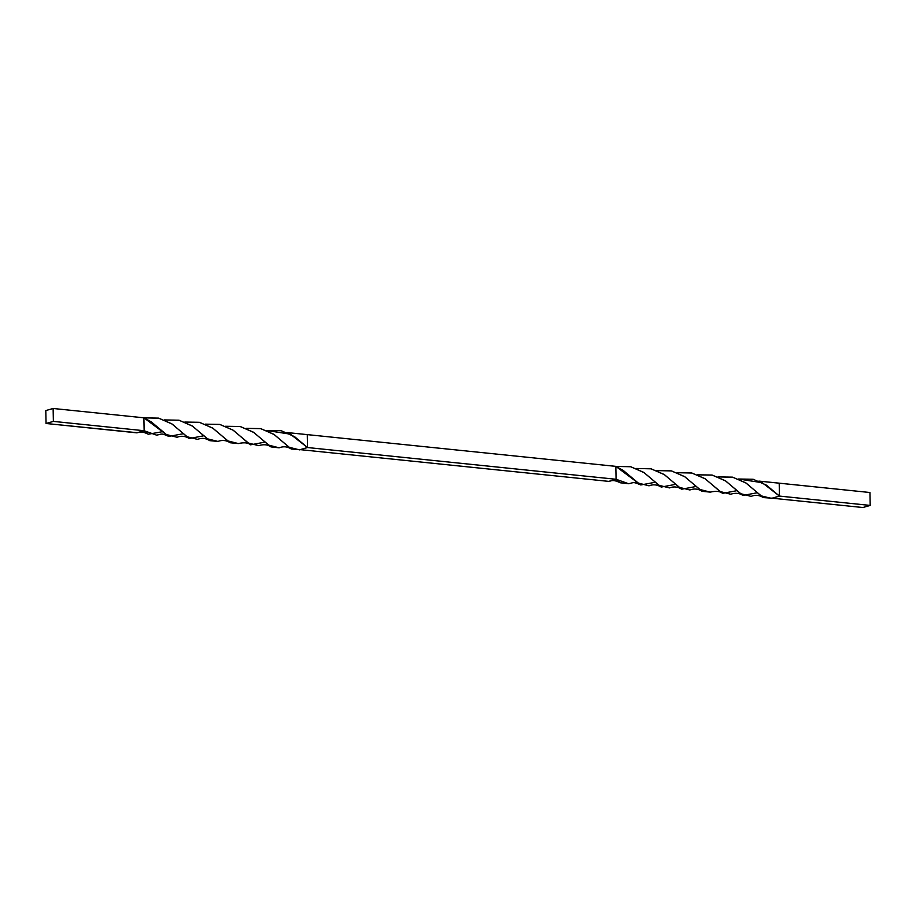 <?xml version="1.0" encoding="UTF-8"?>
<svg xmlns="http://www.w3.org/2000/svg" width="916" height="916" viewBox="0 0 916 916"><rect width="100%" height="100%" fill="white"/><g stroke="black" fill="none" stroke-linecap="round" stroke-linejoin="round"><path stroke-width="1.37" d="M870.2 505.426L869.948 492.51L779.195 483.167L779.447 496.083L771.558 498.441L761.013 495.808L746.242 483.156L732.823 477.225L718.007 476.915L732.479 477.144L745.67 482.789L763.291 497.583L772.108 498.19L779.447 496.083L766.509 485.205L753.158 479.263L738.456 479.011L762.307 482.721L779.447 496.083L870.2 505.426L862.872 507.521L870.2 505.426L779.447 496.083L779.195 483.167L758.872 481.095L869.948 492.51L870.2 505.426M230.191 442.76L238.309 443.562L227.775 440.882L213.027 428.299L199.608 422.368L184.826 422.058L199.322 422.299L212.546 427.99L230.191 442.76C226.332 440.23 222.256 439.783 217.928 441.432L207.382 438.81L192.623 426.203L179.192 420.272L164.376 419.929L178.883 420.204L192.12 425.871L209.764 440.665C205.894 438.146 201.818 437.722 197.535 439.371L186.99 436.737L172.231 424.108L158.823 418.188L144.178 417.879L158.502 418.12L171.716 423.776L189.303 438.524L204.05 435.73M225.565 426.272L240.061 426.49L253.297 432.123L270.976 446.905L279.128 447.821L268.617 445.096L253.858 432.489L240.404 426.558L225.565 426.272M307.249 434.619L286.937 432.547L307.249 434.619L307.501 447.535L294.563 436.657L281.212 430.715L266.51 430.463L290.361 434.173L307.501 447.535L299.612 449.893L289.078 447.26L274.296 434.608L260.877 428.665L246.061 428.356L260.533 428.596L273.735 434.241L291.345 449.035L300.173 449.63L307.501 447.535L307.249 434.619L615.827 466.37L616.079 479.274L307.501 447.535L616.079 479.274L608.751 481.381L300.299 449.642L608.751 481.381L616.079 479.274L620.235 482.778L628.594 483.728L616.079 479.274L615.827 466.37L307.249 434.619M270.976 446.905C267.678 444.523 263.602 444.111 258.747 445.668L248.167 442.989L233.328 430.302L219.954 424.474L205.253 424.154L219.714 424.417L232.927 430.039L250.56 444.821L265.308 442.062M189.303 438.524C185.307 436.027 181.231 435.604 177.074 437.275L166.403 434.539L151.255 421.852L143.892 417.81L168.842 436.417L183.635 433.657M168.842 436.417C160.85 432.97 162.35 434.012 156.647 435.169L144.133 430.726L143.892 417.81L144.133 430.726L148.3 434.23L163.22 431.55M209.764 440.665L217.928 441.42M136.805 432.833L144.133 430.726L136.805 432.833L46.052 423.49L53.38 421.394L144.133 430.726L53.38 421.394L53.128 408.479L143.892 417.81L53.128 408.479L45.8 410.574L46.052 423.49L137.194 432.718M656.761 470.606L671.256 470.858L684.492 476.538L702.125 491.308L710.255 492.121L699.71 489.43L684.962 476.847L671.543 470.916L656.761 470.606M702.125 491.308C698.278 488.789 694.191 488.343 689.874 489.98L679.328 487.358L664.558 474.751L651.127 468.82L636.311 468.488L650.829 468.752L664.066 474.419L681.699 489.213L696.423 486.419M763.291 497.583C759.421 495.075 755.357 494.663 751.074 496.38L740.552 493.655L725.793 481.037L712.339 475.118L697.511 474.82L712.007 475.038L725.243 480.671L742.91 495.453L757.658 492.671M681.699 489.213C677.84 486.705 673.764 486.27 669.482 487.919L658.925 485.285L644.177 472.667L630.758 466.736L616.125 466.439L630.448 466.668L643.662 472.324L661.237 487.072L675.985 484.278M661.237 487.072C657.241 484.575 653.177 484.152 649.02 485.824L638.337 483.087L623.201 470.4L615.827 466.37L640.788 484.965L655.57 482.205M742.91 495.453C739.624 493.083 735.548 492.671 730.693 494.228L720.113 491.537L705.263 478.85L691.889 473.022L677.187 472.702L691.649 472.965L704.873 478.599L722.495 493.369L737.254 490.61M46.052 423.49L45.8 410.574L53.128 408.479L53.38 421.394L46.052 423.49M862.872 507.521L772.234 498.201L862.872 507.521M250.56 444.821C248.247 442.668 244.16 442.245 238.309 443.562M291.345 449.035C287.487 446.516 283.41 446.115 279.128 447.821M148.3 434.23C140.583 430.383 139.106 432.673 136.965 432.799M620.235 482.778C612.518 478.931 611.052 481.221 608.9 481.358M640.788 484.965C632.796 481.518 634.284 482.572 628.594 483.728M722.495 493.369C720.194 491.216 716.106 490.804 710.243 492.121"/></g></svg>
